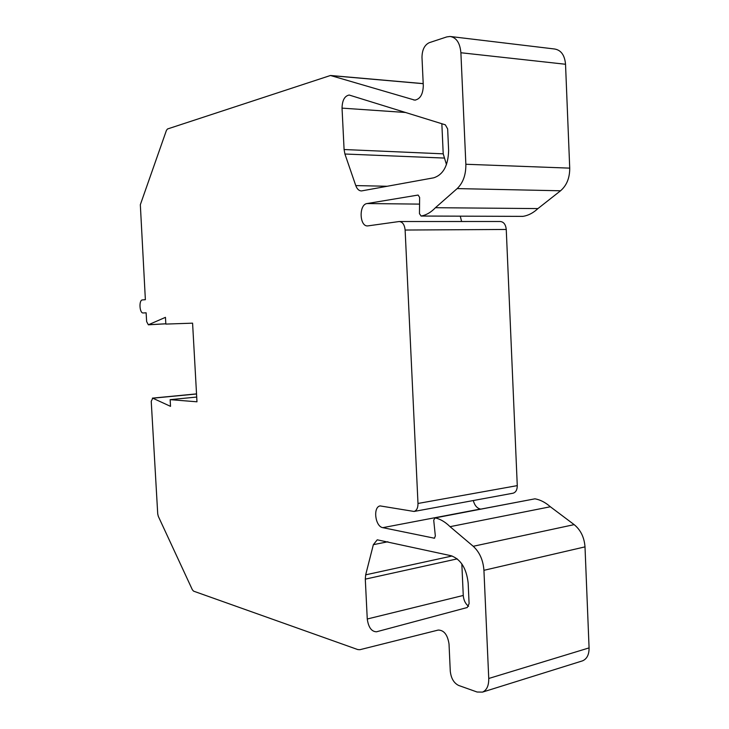 <?xml version="1.0" encoding="UTF-8"?>
<svg xmlns="http://www.w3.org/2000/svg" width="729" height="729" viewBox="0 0 729 729"><rect width="100%" height="100%" fill="white"/><g stroke="black" fill="none" stroke-linecap="round" stroke-linejoin="round"><path stroke-width="1.09" d="M167.506 128.978L330.474 75.488L414.819 100.128C420.141 99.144 422.966 94.369 423.303 85.803L421.991 57.372C422.109 49.891 424.515 45.007 429.208 42.701L446.786 36.906L450.085 36.468C456.4 37.507 460.008 42.938 460.892 52.743L465.858 164.262C465.986 174.769 463.088 182.879 457.165 188.592L435.441 207.701C431.012 212.349 426.237 215.128 421.125 216.039L419.467 213.688L419.622 197.395L418.118 195.053L367.07 203.546C358.668 204.43 359.424 226.91 367.808 225.899L399.182 221.525C402.572 221.835 404.549 224.669 405.124 230.036L417.99 503.466C418.018 507.876 416.715 510.537 414.072 511.457L380.11 505.908C372.783 507.038 375.198 526.62 382.807 527.659L434.384 538.212L435.341 536.025L433.709 520.114L435.131 517.891C440.28 519.012 445.255 521.937 450.057 526.675L473.23 546.285C479.582 552.117 483.154 560.127 483.928 570.315L488.749 678.48C488.849 685.67 486.772 690.217 482.507 692.113L477.103 692.021L458.623 685.442C453.839 683.046 451.051 678.289 450.276 671.154L449.028 644.035C447.615 634.822 444.025 630.157 438.238 630.056L359.907 649.703L357.775 649.566L193.577 591.146L192.356 589.752L158.302 516.323L157.728 513.927L151.231 401.269L152.789 398.207L170.522 406.354L170.149 399.656L196.976 401.797L192.584 323.166L165.847 324.086L165.456 317.343L148.352 324.806L146.638 321.58L146.128 312.805L143.203 312.969C139.494 313.47 138.692 299.947 142.428 299.92L145.372 299.701L140.333 204.721L166.431 130.373L167.506 128.978M447.652 128.933L448.617 150.32C448.253 165.456 443.314 174.614 433.81 177.794L361.493 190.934C358.978 190.87 357.073 189.084 355.77 185.585L344.917 154.019L344.088 149.527L342.038 108.129C342.238 100.329 344.617 95.964 349.173 95.034L445.319 124.805L447.652 128.933M365.676 574.835L365.293 579.145L367.261 619.003C368.464 627.405 371.553 631.66 376.519 631.788L467.243 607.521L469.093 603.667L468.164 583.045C466.478 568.374 460.801 559.28 451.133 555.744L377.248 539.815L373.357 544.672L365.676 574.835L452.098 555.999M450.978 36.578L554.514 48.989C561.029 50.037 564.702 55.122 565.531 64.261L569.723 168.135C569.768 177.912 566.715 185.467 560.546 190.779L537.92 208.585C533.291 212.923 528.325 215.511 523.003 216.358L522.647 216.358M460.272 216.176L461.603 221.507M399.574 221.525L500.14 221.498C503.666 221.78 505.707 224.432 506.254 229.462L517.271 485.623C517.262 489.76 515.877 492.285 513.125 493.196L512.751 493.26M473.285 500.541C474.597 505.343 476.957 508.177 480.356 509.042L480.721 509.106M434.694 517.891L534.958 498.818C540.289 499.775 545.42 502.418 550.359 506.764L574.16 524.634C580.667 529.956 584.284 537.364 585.004 546.868L589.078 647.899C589.132 654.615 586.945 658.934 582.535 660.848L581.833 661.066M461.831 563.881L463.261 595.456C463.662 600.249 465.439 603.876 468.592 606.309M446.476 164.59L443.214 153.837L441.847 123.73M435.441 207.701L537.92 208.585M450.057 526.675L550.359 506.764M170.149 399.656L196.712 397.05M413.589 99.928L415.557 100.083M331.358 75.634L423.203 83.68M460.892 52.743L565.531 64.261M465.858 164.262L569.723 168.135M457.165 188.592L560.546 190.779M421.125 216.039L523.003 216.358M367.07 203.546L419.558 204.111M405.124 230.036L506.254 229.462M417.99 503.466L517.271 485.623M382.807 527.659L480.356 509.042M433.946 538.221L434.694 538.066M435.131 517.891L534.958 498.818M473.23 546.285L574.16 524.634M483.928 570.315L585.004 546.868M488.749 678.48L589.078 647.899M152.789 398.207L196.538 393.988M148.561 324.742L165.829 323.776M143.203 312.969L146.128 312.814M342.038 108.129L405.761 112.494M344.088 149.527L443.214 153.837M344.917 154.019L444.043 158.056M355.77 185.585L387.327 186.269M367.261 619.003L463.261 595.456M365.293 579.145L457.256 558.87M373.357 544.672L387.91 541.756M423.203 83.616L330.838 75.515M522.884 216.376L421.007 216.048M513.125 493.196L414.072 511.457M582.535 660.848L482.507 692.113M196.529 393.888L152.379 398.143M165.829 323.813L148.352 324.806"/></g></svg>
